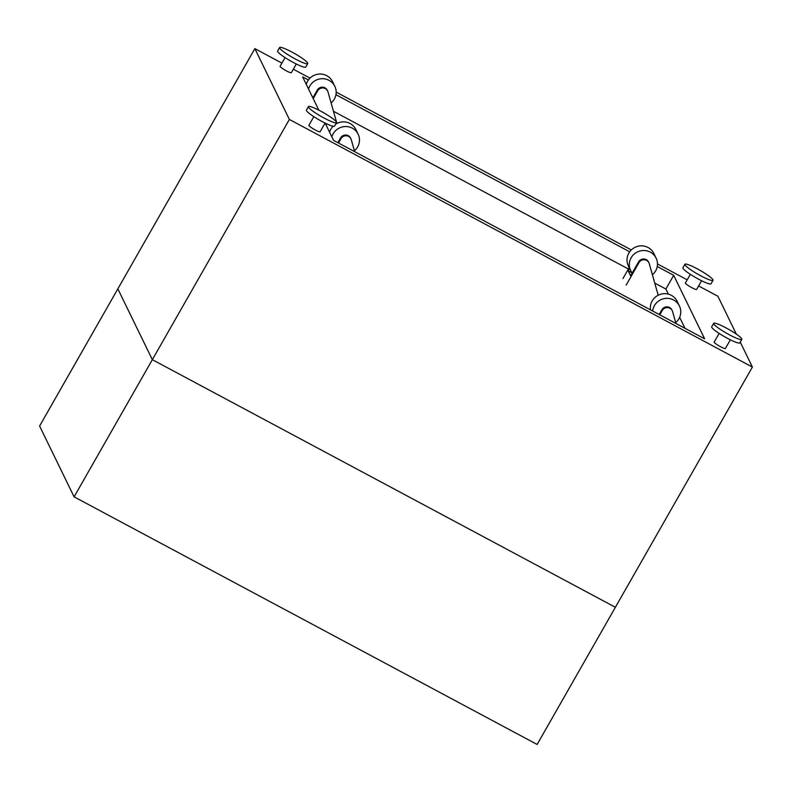 <?xml version="1.0" encoding="UTF-8"?>
<svg xmlns="http://www.w3.org/2000/svg" width="792" height="792" viewBox="0 0 792 792"><rect width="100%" height="100%" fill="white"/><g stroke="black" fill="none" stroke-linecap="round" stroke-linejoin="round"><path stroke-width="1.19" d="M537.134 744.46L74.101 496.851L39.6 426.037L117.84 288.862L152.341 359.677L117.84 288.862L254.866 48.639L289.367 119.444L752.4 367.062L615.374 607.286L152.341 359.677L615.374 607.286L537.134 744.46M74.101 496.851L289.367 119.444M333.066 126.255A14.157 13.751 154 0 0 329.581 132.205M354.42 150.787A14.157 13.751 154 0 0 358.123 134.165L355.856 129.502A14.157 13.751 154 0 0 335.64 124.156M358.123 134.165A14.157 13.751 154 0 0 331.858 136.868M752.4 367.062L740.233 342.094M736.362 334.155L717.899 296.257L698.623 285.942M687.199 279.833L657.459 263.934M631.323 249.955L336.174 92.12M310.028 78.141L293.337 69.211M281.912 63.103L254.866 48.639M325.156 123.106L333.571 140.382L704.623 338.808L673.695 275.319L657.231 266.518M629.719 251.806L335.947 94.703M308.425 79.992L302.633 76.893L318.849 110.167M668.369 294.159L665.874 289.04L654.756 283.09M628.393 268.993L333.462 111.276M665.874 289.04L673.695 275.319M685.011 328.314L679.645 317.305M675.705 322.601A14.157 13.751 154 0 0 679.417 305.979L677.14 301.316A14.157 13.751 154 0 0 650.479 309.85M679.417 305.979A14.157 13.751 154 0 0 652.677 311.028M675.952 323.473L672.576 311.543A5.663 5.504 154 0 0 672.24 310.652L671.863 309.88A5.663 5.504 154 0 0 661.874 309.741L659.162 314.493M672.24 310.652A5.663 5.504 154 0 0 662.251 310.513L659.786 314.83M354.668 151.658L351.292 139.729A5.663 5.504 154 0 0 350.955 138.838L350.569 138.065A5.663 5.504 154 0 0 340.58 137.927L337.867 142.679M350.955 138.838A5.663 5.504 154 0 0 340.956 138.699L338.501 143.015M331.106 102.95A14.157 13.751 154 0 0 322.611 78.695A14.157 13.751 154 0 0 308.553 89.021M334.818 86.328L332.551 81.665A14.157 13.751 154 0 0 306.276 84.358M336.907 123.433L327.977 91.882A5.663 5.504 154 0 0 317.651 90.862L313.226 98.624M312.85 97.842L317.275 90.08A5.663 5.504 -26 0 1 327.264 90.219L327.64 91.001M658.192 295.248L649.272 263.706A5.663 5.504 154 0 0 638.936 262.677L626.155 285.1M629.581 268.359L628.175 270.815L630.62 275.824L638.56 261.895A5.663 5.504 -26 0 1 648.559 262.033L648.935 262.815M629.204 267.577L622.957 278.537M632.135 272.933L628.175 270.815M652.4 274.765A14.157 13.751 154 0 0 643.896 250.51A14.157 13.751 154 0 0 632.214 273.032M656.113 258.142L653.836 253.48A14.157 13.751 154 0 0 628.858 253.133A14.157 13.751 154 0 0 628.373 265.884L630.65 270.547M690.347 274.319L685.387 283.011A6.475 0.881 29.7 0 0 690.574 286.981A6.475 0.881 29.7 0 0 696.633 289.427L701.593 280.734M307.672 63.043A16.187 2.208 29.7 0 0 293.377 52.856A16.187 2.208 29.7 0 0 279.606 47.54A16.187 2.208 29.7 0 0 292.575 57.479A16.187 2.208 29.7 0 0 307.722 63.578A16.187 2.208 29.7 0 0 307.672 63.043M279.606 47.54L277.626 51.015A16.187 2.208 29.7 0 0 290.585 60.954A16.187 2.208 29.7 0 0 305.742 67.053L307.722 63.578M285.061 57.588L280.101 66.271A6.475 0.881 29.7 0 0 285.288 70.25A6.475 0.881 29.7 0 0 291.347 72.686L296.307 64.004M719.116 333.392L714.166 342.075A6.475 0.881 29.7 0 0 719.354 346.055A6.475 0.881 29.7 0 0 725.413 348.49L730.363 339.808M741.738 338.837A16.187 2.208 29.7 0 0 727.442 328.66A16.187 2.208 29.7 0 0 713.671 323.334A16.187 2.208 29.7 0 0 726.64 333.274A16.187 2.208 29.7 0 0 741.787 339.372A16.187 2.208 29.7 0 0 741.738 338.837M713.671 323.334L711.691 326.819A16.187 2.208 29.7 0 0 724.65 336.758A16.187 2.208 29.7 0 0 739.807 342.857L741.787 339.372M712.958 279.774A16.187 2.208 29.7 0 0 698.663 269.587A16.187 2.208 29.7 0 0 684.902 264.271A16.187 2.208 29.7 0 0 697.861 274.21A16.187 2.208 29.7 0 0 713.018 280.309A16.187 2.208 29.7 0 0 712.958 279.774M684.902 264.271L682.912 267.755A16.187 2.208 29.7 0 0 695.871 277.695A16.187 2.208 29.7 0 0 711.028 283.793L713.018 280.309M313.83 116.652L308.88 125.344A6.475 0.881 29.7 0 0 314.068 129.314A6.475 0.881 29.7 0 0 320.126 131.759L325.076 123.067M336.442 122.107A16.187 2.208 29.7 0 0 322.146 111.919A16.187 2.208 29.7 0 0 308.385 106.603A16.187 2.208 29.7 0 0 321.354 116.543A16.187 2.208 29.7 0 0 336.501 122.641A16.187 2.208 29.7 0 0 336.442 122.107M308.385 106.603L306.405 110.088A16.187 2.208 29.7 0 0 319.364 120.018A16.187 2.208 29.7 0 0 334.521 126.126L336.501 122.641M662.251 310.513L661.874 309.741M340.956 138.699L340.58 137.927M317.275 90.08L317.651 90.862M638.56 261.895L638.936 262.677"/></g></svg>
